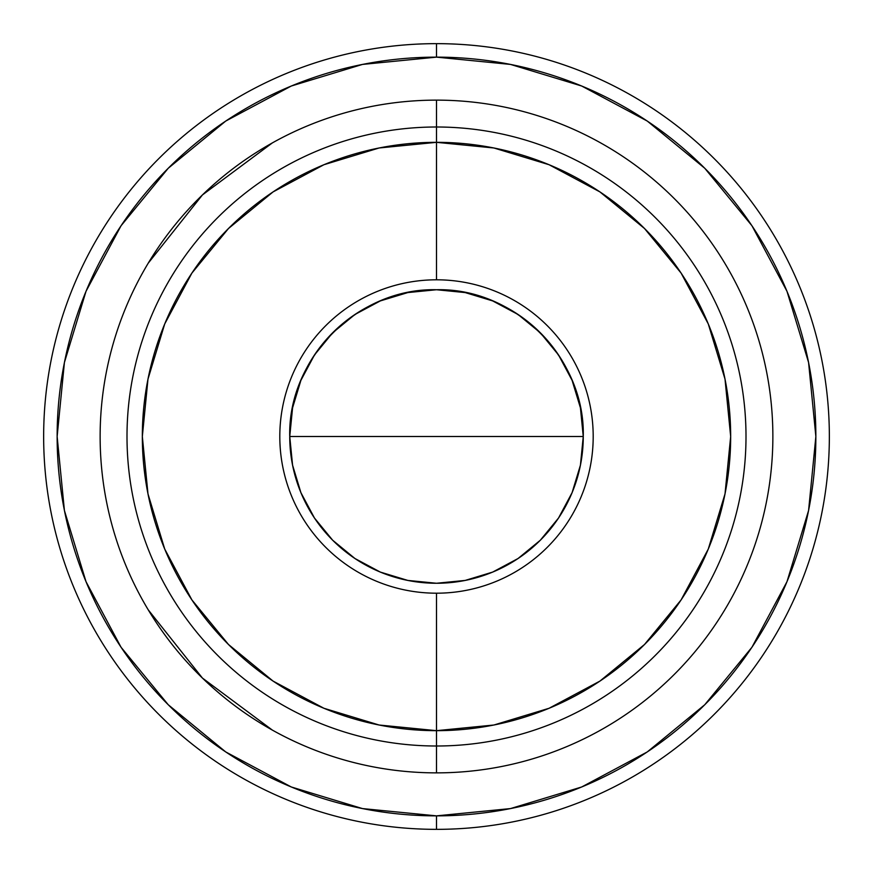 <?xml version="1.0" encoding="UTF-8"?>
<svg xmlns="http://www.w3.org/2000/svg" width="873" height="873" viewBox="0 0 873 873"><rect width="100%" height="100%" fill="white"/><g stroke="black" fill="none" stroke-linecap="round" stroke-linejoin="round"><path stroke-width="1.31" d="M436.5 43.65A392.85 392.85 0 0 1 829.35 436.5A392.85 392.85 0 0 1 436.5 829.35A392.85 392.85 0 0 0 829.35 436.5A392.85 392.85 0 0 0 436.5 43.65L436.5 57.138A379.362 379.362 0 0 1 815.862 436.5A379.362 379.362 0 0 1 436.5 815.862L436.5 829.35A392.85 392.85 0 0 1 43.65 436.5A392.85 392.85 0 0 1 436.5 43.65A392.85 392.85 0 0 1 829.35 436.5A392.85 392.85 0 0 1 436.5 829.35L436.5 815.862L362.491 808.584L291.32 786.988L225.736 751.937L168.249 704.751L121.063 647.264L86.012 581.68L64.416 510.509L57.138 436.5L64.416 362.491L86.012 291.32L121.063 225.736L168.249 168.249L225.736 121.063L291.32 86.012L362.491 64.416L436.5 57.138L510.509 64.416L581.68 86.012L647.264 121.063L704.751 168.249L751.937 225.736L786.988 291.32L808.584 362.491L815.862 436.5L808.584 510.509L786.988 581.68L751.937 647.264L704.751 704.751L647.264 751.937L581.68 786.988L510.509 808.584L436.5 815.862A379.362 379.362 0 0 1 57.138 436.5A379.362 379.362 0 0 1 436.5 57.138L436.5 43.65A392.85 392.85 0 0 0 43.65 436.5A392.85 392.85 0 0 0 436.5 829.35A392.85 392.85 0 0 1 43.65 436.5A392.85 392.85 0 0 1 436.5 43.65M436.5 772.867A336.367 336.367 0 0 0 772.867 436.5A336.367 336.367 0 0 0 436.5 100.133L436.5 127A309.5 309.5 0 0 1 746 436.5A309.5 309.5 0 0 1 436.5 746L436.5 772.867A336.367 336.367 0 0 1 100.133 436.5A336.367 336.367 0 0 1 436.5 100.133A336.367 336.367 0 0 1 772.867 436.5A336.367 336.367 0 0 1 436.5 772.867L436.5 746A309.5 309.5 0 0 0 746 436.5A309.5 309.5 0 0 0 436.5 127L436.5 142.332A294.168 294.168 0 0 1 730.668 436.5A294.168 294.168 0 0 1 436.5 730.668L436.5 746L436.5 730.668A294.168 294.168 0 0 1 142.332 436.5A294.168 294.168 0 0 1 436.5 142.332L436.5 279.807A156.693 156.693 0 0 0 279.807 436.5A156.693 156.693 0 0 0 436.5 593.193L436.5 730.668L436.5 593.193A156.693 156.693 0 0 1 279.807 436.5A156.693 156.693 0 0 1 436.5 279.807A156.693 156.693 0 0 1 593.193 436.5A156.693 156.693 0 0 1 436.5 593.193A156.693 156.693 0 0 0 593.193 436.5A156.693 156.693 0 0 0 436.5 279.807L436.5 142.332A294.168 294.168 0 0 1 730.668 436.5A294.168 294.168 0 0 1 436.5 730.668A294.168 294.168 0 0 1 142.332 436.5A294.168 294.168 0 0 1 436.5 142.332L493.889 147.984L549.073 164.724L599.926 191.907L644.503 228.497L681.093 273.074L708.276 323.927L725.016 379.111L730.668 436.5L725.016 493.889L708.276 549.073L681.093 599.926L644.503 644.503L599.926 681.093L549.073 708.276L493.889 725.016L436.5 730.668L379.111 725.016L323.927 708.276L273.074 681.093L228.497 644.503L191.907 599.926L164.724 549.073L147.984 493.889L142.332 436.5L147.984 379.111L164.724 323.927L191.907 273.074L228.497 228.497L273.074 191.907L323.927 164.724L379.111 147.984L436.5 142.332L436.5 127A309.5 309.5 0 0 0 127 436.5A309.5 309.5 0 0 0 436.5 746A309.5 309.5 0 0 1 127 436.5A309.5 309.5 0 0 1 436.5 127L436.5 100.133A336.367 336.367 0 0 0 100.133 436.5A336.367 336.367 0 0 0 436.5 772.867M436.5 289.738A146.762 146.762 0 0 1 583.262 436.5A146.762 146.762 0 0 1 436.5 583.262A146.762 146.762 0 0 0 583.262 436.5L289.738 436.5A146.762 146.762 0 0 0 436.5 583.262A146.762 146.762 0 0 1 289.738 436.5L583.262 436.5C585.281 358.083 514.917 287.719 436.5 289.738C358.083 287.719 287.719 358.083 289.738 436.5A146.762 146.762 0 0 1 436.5 289.738L465.134 292.564L492.667 300.912L518.038 314.476L540.278 332.722L558.524 354.962L572.088 380.333L580.436 407.866L583.262 436.5L580.436 465.134L572.088 492.667L558.524 518.038L540.278 540.278L518.038 558.524L492.667 572.088L465.134 580.436L436.5 583.262L407.866 580.436L380.333 572.088L354.962 558.524L332.722 540.278L314.476 518.038L300.912 492.667L292.564 465.134L289.738 436.5L292.564 407.866L300.912 380.333L314.476 354.962L332.722 332.722L354.962 314.476L380.333 300.912L407.866 292.564L436.5 289.738M272.376 730.112L202.427 678.059L148.192 609.78M148.192 263.22L202.427 194.941L272.376 142.888"/></g></svg>
